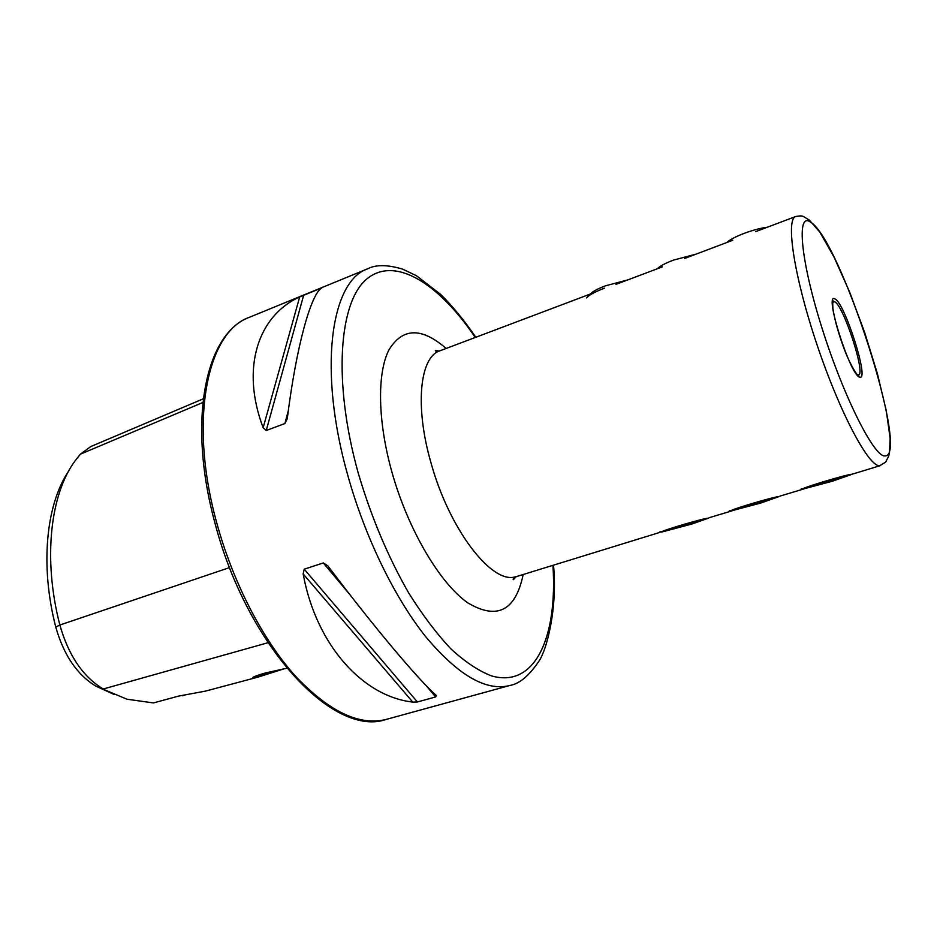 <?xml version="1.0" encoding="UTF-8"?>
<svg xmlns="http://www.w3.org/2000/svg" width="937" height="937" viewBox="0 0 937 937"><rect width="100%" height="100%" fill="white"/><g stroke="black" fill="none" stroke-linecap="round" stroke-linejoin="round"><path stroke-width="1.41" d="M729.209 511.333L732.102 510.817M801.076 489.501L803.618 489.009M659.964 532.357L516.755 576.478C513.535 578.141 512.445 579.195 513.476 579.616L516.064 576.723M856.828 374.32L858.55 374.905C866.034 374.109 843.089 304.209 834.586 301.831L833.321 301.901L832.606 303.248M553.498 565.28C557.714 607.176 546.903 650.969 538.213 662.225C528.691 676.139 519.227 683.893 509.81 685.486L386.431 719.347C359.468 726.304 328.887 711.628 294.686 675.308C262.149 638.788 232.481 581.28 216.482 521.862C188.372 419.741 207.382 331.604 249.406 317.292C205.098 333.385 187.259 421.404 214.878 522.729C246.759 645.441 333.244 738.403 386.431 719.347M286.816 668.257L265.148 673.024C256.867 675.413 252.674 677.041 252.568 677.919L258.05 677.1L284.438 668.713M254.196 676.725L283.361 668.924M263.145 427.729C240.34 367.456 258.46 315.511 299.676 296.935L321.871 287.835C311.049 293.738 296.361 345.73 287.272 418.698L284.907 423.536L266.237 430.505L263.145 427.729L299.676 296.935M412.772 702.094C363.287 696.554 316.319 645.757 303.143 573.889L304.22 569.181L323.3 562.938L327.845 565.843C374.378 627.638 419.483 681.035 436.431 695.523L435.658 696.929L417.398 701.977L412.772 702.094L303.143 573.889M114.314 694.551L95.89 686.165C77.045 674.71 63.681 654.998 55.775 627.064C39.916 565.737 46.054 504.774 68.436 471.463M95.89 686.165L126.975 699.213L153.422 702.926L178.674 696.074L205.402 691.119L257.464 677.252M184.858 695.137L182.516 695.769M267.923 642.735L103.187 689.011C82.878 676.631 68.436 655.303 59.863 625.014C42.786 559.225 50.258 494.232 75.136 460.781L80.383 454.176L202.837 402.5M203.247 398.822L90.772 446.562L80.383 454.176M852.611 473.888L853.314 473.735M803.185 489.137L779.795 496.153M731.785 510.911L709.016 517.739M590.392 294.007L590.439 293.96C592.407 291.641 597.349 288.947 605.267 285.879L627.825 279.882M586.527 297.907C588.869 295.12 594.843 291.875 604.447 288.174M657.387 268.72C659.73 266.213 665.047 263.344 673.34 260.146L696.226 254.068M726.913 242.472C729.7 239.767 735.404 236.745 744.037 233.407C752.844 230.139 760.586 228.089 767.251 227.258M832.243 481.255L852.319 474.204C849.472 474.309 839.411 476.945 822.124 482.122C807.846 486.549 801.393 488.88 802.763 489.114L832.243 481.255M843.792 477.027L840.407 477.284L810.681 486.35L830.744 481.384L843.792 477.027M830.346 480.119L830.744 481.384M814.101 485.202L814.347 485.998M760.633 503.075L779.069 496.587C776.094 496.727 765.951 499.374 748.628 504.551C735.44 508.639 729.525 510.782 730.86 510.981L760.633 503.075M771.022 499.21L750.49 504.329L738.368 508.404L742.678 507.854L771.022 499.21M758.478 502.08L758.865 503.286M742.432 507.046L742.678 507.854M691.647 524.088L708.606 518.126C705.491 518.29 695.266 520.96 677.908 526.149C665.715 529.92 660.28 531.888 661.592 532.064L691.647 524.088M700.958 520.574L696.285 521.241L668.749 529.651L689.62 524.392L700.958 520.574M689.269 523.221L689.62 524.392M673.41 528.07L673.656 528.89M594.585 292.426L439.851 350.836C419.776 356.974 414.552 406.459 431.114 463.229C449.338 529.323 491.398 583.751 514.905 576.934L516.755 576.478M523.174 574.522C515.584 610.807 497.137 620.271 467.832 602.878C439.992 583.493 408.227 529.991 392.029 472.471C377.646 421.451 377.002 373.535 388.796 350.157C402.383 327.61 421.498 327.048 446.141 348.459M795.747 216.494C785.382 219.129 794.225 277.247 817.134 345.074C839.915 412.936 868.997 467.34 879.726 465.677L885.629 462.14L888.604 456.272L889.471 453.098L890.15 438.375L886.308 410.839L877.407 373.687L864.687 332.518L849.66 292.086L834.012 257.043L819.945 232.271L809.416 220.183C801.873 215.545 803.091 215.346 795.747 216.494L755.819 231.568M810.271 221.952C796.227 211.985 800.62 260.908 822.358 329.192C843.944 397.452 874.362 457.467 884.973 455.909C910.577 457.127 840.091 238.068 810.271 221.952M834.844 298.915C823.588 291.794 850.691 376.908 859.815 377.131C869.688 380.797 844.401 301.819 834.844 298.915M552.947 565.444C557.62 636.891 535.343 688.625 491.386 675.858C478.62 670.904 465.15 661.944 450.99 648.978C436.665 633.763 422.564 615.094 408.696 592.98C388.047 556.965 371.263 517.083 358.321 473.349C332.588 381.464 338.925 301.292 367.163 278.687C395.449 255.696 439.078 283.829 475.258 337.472M509.81 685.486C486.139 691.565 458.076 675.272 425.632 636.621C394.664 597.806 365.161 537.451 347.92 475.797C317.713 369.764 330.784 280.842 367.796 268.755L249.406 317.292M55.775 627.064L59.863 625.014L229.553 567.588M320.817 288.116L320.606 288.889M288.338 410.57L284.907 423.536M303.693 295.132L266.237 430.505M323.3 562.938L350.227 595.042M425.902 685.298L435.658 696.929M304.22 569.181L417.398 701.977M615.972 284.356L662.365 266.846M684.572 258.46L732.757 240.27M858.21 374.952L858.749 375.842C860.318 379.333 850.597 368.042 842.211 343.504C837.479 329.953 834.375 318.275 832.911 308.46C832.454 300.414 832.911 301.421 833.204 300.871L833.321 301.901M475.797 337.261C464.084 320.126 452.325 305.813 440.531 294.323L416.415 275.689L402.594 269.118C387.45 264.632 375.842 264.515 367.796 268.755M832.724 302.042L833.344 301.831M853.748 473.724L880.616 465.525M439.851 350.836C436.63 351.539 435.119 351.375 435.342 350.344L439.23 351.082M802.353 489.02L801.194 488.751M730.473 510.899L729.267 510.606M661.217 531.97L659.964 531.677"/></g></svg>
